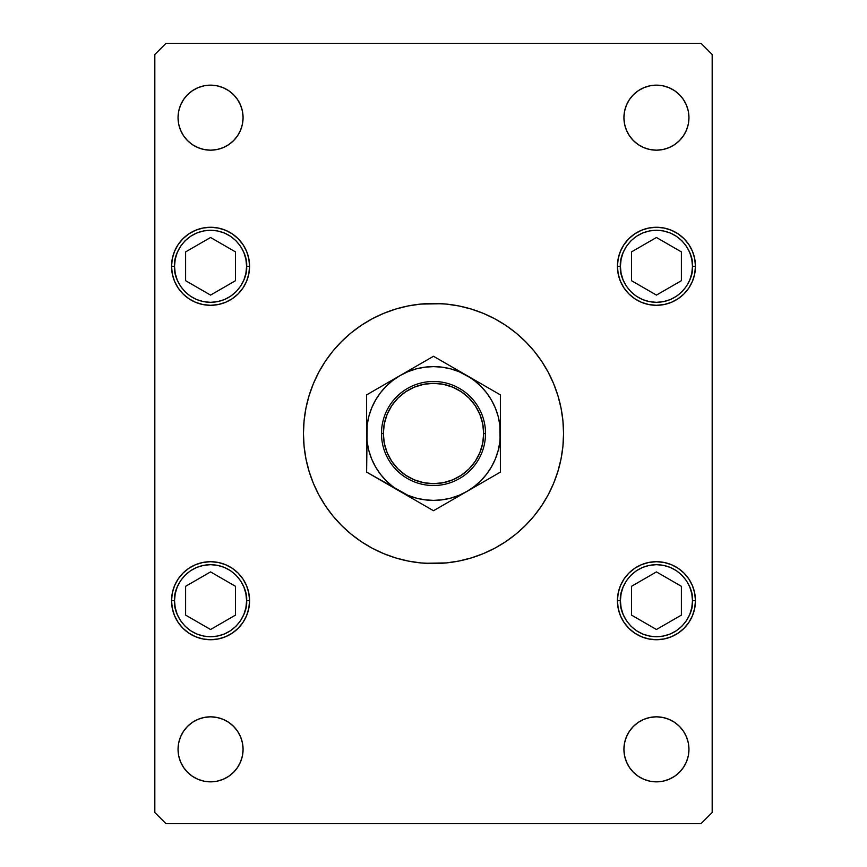 <?xml version="1.0" encoding="UTF-8"?>
<svg xmlns="http://www.w3.org/2000/svg" width="867" height="867" viewBox="0 0 867 867"><rect width="100%" height="100%" fill="white"/><g stroke="black" fill="none" stroke-linecap="round" stroke-linejoin="round"><path stroke-width="1.3" d="M318.818 372.171A130.05 130.05 0 0 0 303.45 433.5A130.05 130.05 0 0 1 433.5 303.45A130.05 130.05 0 0 1 563.55 433.5A130.05 130.05 0 0 0 548.182 372.171M541.68 361.322A130.05 130.05 0 0 0 505.678 325.32M494.829 318.818A130.05 130.05 0 0 0 372.171 318.818M361.322 325.32A130.05 130.05 0 0 0 325.32 361.322M679.435 726.351L683.478 731.271L686.48 736.896L688.333 742.997L688.951 749.337A32.513 32.513 0 0 1 656.438 781.85A32.513 32.513 0 0 1 623.926 749.337L624.554 742.997L626.408 736.896L629.409 731.271L633.452 726.351L638.383 722.298L643.997 719.296L650.098 717.453L656.438 716.825L662.789 717.453L668.88 719.296L674.504 722.298L679.435 726.351L683.478 731.271L686.48 736.896L688.333 742.997L688.951 749.337L688.333 755.677L686.48 761.779L683.478 767.403L679.435 772.324L674.504 776.366L668.88 779.368L662.789 781.221L656.438 781.85L650.098 781.221L643.997 779.368L638.383 776.366L633.452 772.324L629.409 767.403L626.408 761.779L624.554 755.677L623.926 749.337L624.554 742.997L626.408 736.896M172.295 273.907L171.547 266.288A39.015 39.015 0 0 1 210.562 227.273A39.015 39.015 0 0 1 249.577 266.288A39.015 39.015 0 0 1 210.562 305.303A39.015 39.015 0 0 1 171.547 266.288L172.295 258.68L174.516 251.365L178.114 244.613L182.97 238.707L188.887 233.852L195.628 230.243L202.943 228.032L210.562 227.273L218.17 228.032L225.485 230.243L232.237 233.852L238.143 238.707L242.998 244.613L246.607 251.365L248.818 258.68L249.577 266.288L248.818 273.907L246.607 281.222L242.998 287.963L238.143 293.88L232.237 298.736L225.485 302.334L218.17 304.555L210.562 305.303L202.943 304.555L195.628 302.334L188.887 298.736L182.97 293.88L178.114 287.963L174.516 281.222L172.295 273.907L171.547 266.288L172.295 258.68L174.516 251.365L178.114 244.613L182.97 238.707L188.887 233.852L195.628 230.243L202.943 228.032L210.562 227.273L218.17 228.032L225.485 230.243L232.237 233.852L238.143 238.707L242.998 244.613L246.607 251.365L248.818 258.68L249.577 266.288L248.818 273.907M618.182 273.907L617.423 266.288A39.015 39.015 0 0 1 656.438 227.273A39.015 39.015 0 0 1 695.453 266.288A39.015 39.015 0 0 1 656.438 305.303A39.015 39.015 0 0 1 617.423 266.288L618.182 258.68L620.393 251.365L624.002 244.613L628.857 238.707L634.763 233.852L641.515 230.243L648.83 228.032L656.438 227.273L664.057 228.032L671.372 230.243L678.113 233.852L684.03 238.707L688.886 244.613L692.484 251.365L694.705 258.68L695.453 266.288L694.705 273.907L692.484 281.222L688.886 287.963L684.03 293.88L678.113 298.736L671.372 302.334L664.057 304.555L656.438 305.303L648.83 304.555L641.515 302.334L634.763 298.736L628.857 293.88L624.002 287.963L620.393 281.222L618.182 273.907L617.423 266.288L618.182 258.68L620.393 251.365L624.002 244.613L628.857 238.707L634.763 233.852L641.515 230.243L648.83 228.032L656.438 227.273L664.057 228.032L671.372 230.243L678.113 233.852L684.03 238.707L688.886 244.613L692.484 251.365L694.705 258.68L695.453 266.288L694.705 273.907M694.705 593.093L695.453 600.712A39.015 39.015 0 0 1 656.438 639.727A39.015 39.015 0 0 1 617.423 600.712L618.182 593.093L620.393 585.778L624.002 579.037L628.857 573.12L634.763 568.264L641.515 564.666L648.83 562.445L656.438 561.697L664.057 562.445L671.372 564.666L678.113 568.264L684.03 573.12L688.886 579.037L692.484 585.778L694.705 593.093L695.453 600.712L694.705 608.32L692.484 615.635L688.886 622.387L684.03 628.293L678.113 633.148L671.372 636.757L664.057 638.968L656.438 639.727L648.83 638.968L641.515 636.757L634.763 633.148L628.857 628.293L624.002 622.387L620.393 615.635L618.182 608.32L617.423 600.712L618.182 593.093M248.818 593.093L249.577 600.712A39.015 39.015 0 0 1 210.562 639.727A39.015 39.015 0 0 1 171.547 600.712L172.295 593.093L174.516 585.778L178.114 579.037L182.97 573.12L188.887 568.264L195.628 564.666L202.943 562.445L210.562 561.697L218.17 562.445L225.485 564.666L232.237 568.264L238.143 573.12L242.998 579.037L246.607 585.778L248.818 593.093L249.577 600.712L248.818 608.32L246.607 615.635L242.998 622.387L238.143 628.293L232.237 633.148L225.485 636.757L218.17 638.968L210.562 639.727L202.943 638.968L195.628 636.757L188.887 633.148L182.97 628.293L178.114 622.387L174.516 615.635L172.295 608.32L171.547 600.712L172.295 593.093M240.593 105.221L242.446 111.323L243.074 117.663A32.513 32.513 0 0 1 210.562 150.175A32.513 32.513 0 0 1 178.049 117.663L178.667 111.323L180.52 105.221L183.522 99.597L187.565 94.676L192.496 90.634L198.12 87.632L204.211 85.779L210.562 85.15L216.902 85.779L223.003 87.632L228.617 90.634L233.548 94.676L237.591 99.597L240.593 105.221L242.446 111.323L243.074 117.663L242.446 124.003L240.593 130.104L237.591 135.729L233.548 140.649L228.617 144.702L223.003 147.704L216.902 149.547L210.562 150.175L204.211 149.547L198.12 147.704L192.496 144.702L187.565 140.649L183.522 135.729L180.52 130.104L178.667 124.003L178.049 117.663L178.667 111.323L180.52 105.221M686.48 105.221L688.333 111.323L688.951 117.663A32.513 32.513 0 0 1 656.438 150.175A32.513 32.513 0 0 1 623.926 117.663L624.554 111.323L626.408 105.221L629.409 99.597L633.452 94.676L638.383 90.634L643.997 87.632L650.098 85.779L656.438 85.15L662.789 85.779L668.88 87.632L674.504 90.634L679.435 94.676L683.478 99.597L686.48 105.221L688.333 111.323L688.951 117.663L688.333 124.003L686.48 130.104L683.478 135.729L679.435 140.649L674.504 144.702L668.88 147.704L662.789 149.547L656.438 150.175L650.098 149.547L643.997 147.704L638.383 144.702L633.452 140.649L629.409 135.729L626.408 130.104L624.554 124.003L623.926 117.663L624.554 111.323L626.408 105.221M233.548 726.351L237.591 731.271L240.593 736.896L242.446 742.997L243.074 749.337A32.513 32.513 0 0 1 210.562 781.85A32.513 32.513 0 0 1 178.049 749.337L178.667 742.997L180.52 736.896L183.522 731.271L187.565 726.351L192.496 722.298L198.12 719.296L204.211 717.453L210.562 716.825L216.902 717.453L223.003 719.296L228.617 722.298L233.548 726.351L237.591 731.271L240.593 736.896L242.446 742.997L243.074 749.337L242.446 755.677L240.593 761.779L237.591 767.403L233.548 772.324L228.617 776.366L223.003 779.368L216.902 781.221L210.562 781.85L204.211 781.221L198.12 779.368L192.496 776.366L187.565 772.324L183.522 767.403L180.52 761.779L178.667 755.677L178.049 749.337L178.667 742.997L180.52 736.896M165.965 823.65L701.035 823.65L712.175 812.498L712.175 54.502L701.035 43.35L165.965 43.35L154.825 54.502L154.825 812.498L165.965 823.65L701.035 823.65L712.175 812.498L712.175 54.502L701.035 43.35L165.965 43.35L154.825 54.502L154.825 812.498L165.965 823.65M547.164 496.693L541.658 505.71L548.193 494.808L553.655 483.266L557.947 471.247L561.047 458.871L559.117 467.161M541.637 505.754L534.029 516.006L541.637 505.754L534.029 516.006L525.456 525.456L516.006 534.029L505.754 541.637L494.808 548.193L483.266 553.655L471.247 557.947L458.871 561.047L446.245 562.921L424.993 563.268M332.971 516.006L325.363 505.754L332.971 516.006L341.544 525.456L350.994 534.029L361.246 541.637L372.192 548.193L383.734 553.655L395.753 557.947L408.129 561.047L420.755 562.921L433.5 563.55M324.204 503.976L319.836 496.693M548.182 494.829A130.05 130.05 0 0 0 563.55 433.5A130.05 130.05 0 0 1 433.5 563.55A130.05 130.05 0 0 1 303.45 433.5L304.079 446.245L305.953 458.871L309.053 471.247L313.345 483.266L318.807 494.808L325.363 505.754M319.836 370.307L325.342 361.29L318.807 372.192L313.345 383.734L309.053 395.753L305.953 408.129L307.883 399.839M325.363 361.246L332.971 350.994L325.363 361.246L332.971 350.994L341.544 341.544L350.994 332.971L361.246 325.363L372.192 318.807L383.734 313.345L395.753 309.053L408.129 305.953L420.755 304.079L442.007 303.732M534.029 350.994L541.637 361.246L534.029 350.994L525.456 341.544L516.006 332.971L505.754 325.363L494.808 318.807L483.266 313.345L471.247 309.053L458.871 305.953L446.245 304.079L433.5 303.45M542.796 363.024L547.164 370.307M561.047 458.871L562.921 446.245L563.55 433.5L562.921 420.755L561.047 408.129L557.947 395.753L553.655 383.734L548.193 372.192L541.637 361.246M183.522 731.271L187.565 726.351M198.12 719.296L204.211 717.453L210.562 716.825L216.902 717.453L223.003 719.296M180.52 761.779L178.667 755.677L178.049 749.337A32.513 32.513 0 0 1 210.562 716.825A32.513 32.513 0 0 1 243.074 749.337L242.446 755.677L240.593 761.779M223.003 779.368L216.902 781.221M643.997 87.632L650.098 85.779M633.452 140.649L629.409 135.729L626.408 130.104L624.554 124.003L623.926 117.663A32.513 32.513 0 0 1 656.438 85.15A32.513 32.513 0 0 1 688.951 117.663L688.333 124.003L686.48 130.104M683.478 135.729L679.435 140.649M668.88 147.704L662.789 149.547L656.438 150.175L650.098 149.547L643.997 147.704M198.12 87.632L204.211 85.779M187.565 140.649L183.522 135.729L180.52 130.104L178.667 124.003L178.049 117.663A32.513 32.513 0 0 1 210.562 85.15A32.513 32.513 0 0 1 243.074 117.663L242.446 124.003L240.593 130.104M237.591 135.729L233.548 140.649M223.003 147.704L216.902 149.547L210.562 150.175L204.211 149.547L198.12 147.704M174.516 585.778L178.114 579.037L182.97 573.12M202.943 562.445L210.562 561.697L218.17 562.445M249.577 600.712L248.818 608.32L246.607 615.635L242.998 622.387L238.143 628.293L232.237 633.148L225.485 636.757L218.17 638.968L210.562 639.727L202.943 638.968L195.628 636.757L188.887 633.148L182.97 628.293L178.114 622.387L174.516 615.635L172.295 608.32L171.547 600.712A39.015 39.015 0 0 1 210.562 561.697A39.015 39.015 0 0 1 249.577 600.712L246.596 600.712L249.577 600.712M620.393 585.778L624.002 579.037L628.857 573.12M648.83 562.445L656.438 561.697L664.057 562.445M695.453 600.712L694.705 608.32L692.484 615.635L688.886 622.387L684.03 628.293L678.113 633.148L671.372 636.757L664.057 638.968L656.438 639.727L648.83 638.968L641.515 636.757L634.763 633.148L628.857 628.293L624.002 622.387L620.393 615.635L618.182 608.32L617.423 600.712A39.015 39.015 0 0 1 656.438 561.697A39.015 39.015 0 0 1 695.453 600.712L692.484 600.712L695.453 600.712M692.484 281.222L688.886 287.963L684.03 293.88M664.057 304.555L656.438 305.303L648.83 304.555M246.607 281.222L242.998 287.963L238.143 293.88M218.17 304.555L210.562 305.303L202.943 304.555M629.409 731.271L633.452 726.351M643.997 719.296L650.098 717.453L656.438 716.825L662.789 717.453L668.88 719.296M626.408 761.779L624.554 755.677L623.926 749.337A32.513 32.513 0 0 1 656.438 716.825A32.513 32.513 0 0 1 688.951 749.337L688.333 755.677L686.48 761.779M668.88 779.368L662.789 781.221M305.953 408.129L304.079 420.755L303.45 433.5A130.05 130.05 0 0 0 318.818 494.829M325.32 505.678A130.05 130.05 0 0 0 361.322 541.68M372.171 548.182A130.05 130.05 0 0 0 494.829 548.182M505.678 541.68A130.05 130.05 0 0 0 541.68 505.678M367.077 425.643L367.391 423.324L367.077 425.643M368.529 417.601L369.125 415.347L368.529 417.601M380.45 392.762L375.574 400.055L371.705 407.902L368.898 416.193L367.185 424.765L366.622 472.114L407.902 495.295L416.193 498.102L424.765 499.815L433.533 500.378M400.12 375.541L400.825 375.14M407.891 371.715L400.055 375.574L392.784 380.44L386.205 386.205L380.44 392.784L375.574 400.055M415.347 369.125L417.601 368.529L415.347 369.125M423.324 367.391L425.643 367.077L423.324 367.391M441.357 367.077L443.676 367.391L441.357 367.077M449.399 368.529L451.653 369.125L449.399 368.529M474.487 379.93L459.098 371.705L450.807 368.898L442.235 367.185L433.5 366.622L424.765 367.185L416.193 368.898L407.902 371.705M466.88 375.541L466.175 375.14M490.679 398.798L491.86 400.825M495.285 407.891L491.426 400.055L486.56 392.784L480.795 386.205L474.216 380.44L466.945 375.574A66.878 66.878 0 0 1 500.378 433.5L500.378 430.628M497.875 415.347L498.471 417.601L497.875 415.347M499.609 423.324L499.923 425.643L499.609 423.324M499.923 441.357L499.609 443.676L499.923 441.357M498.471 449.399L497.875 451.653L498.471 449.399M486.55 474.238L491.426 466.945L495.295 459.098L498.102 450.807L499.815 442.235L500.378 433.5L500.378 438.583M466.88 491.459L466.175 491.86M459.109 495.285L466.945 491.426L474.216 486.56L480.795 480.795L486.56 474.216L491.426 466.945M451.653 497.875L449.399 498.471L451.653 497.875M443.676 499.609L441.357 499.923L443.676 499.609M425.643 499.923L423.324 499.609L425.643 499.923M417.601 498.471L415.347 497.875L417.601 498.471M400.12 491.459L400.825 491.86M376.321 468.202L375.14 466.175M371.715 459.109L375.574 466.945L380.44 474.216L386.205 480.795L392.784 486.56L400.055 491.426A66.878 66.878 0 0 1 366.622 433.5L367.185 442.235L368.898 450.807L371.705 459.098M369.125 451.653L368.529 449.399L369.125 451.653M367.391 443.676L367.077 441.357L367.391 443.676M309.053 395.753L313.345 383.734M557.947 471.247L553.655 483.266M376.321 398.798L375.14 400.825M490.679 468.202L491.86 466.175M620.404 600.712C618.951 590.167 629.767 565.154 656.438 564.666C683.12 565.154 693.936 590.167 692.484 600.712L691.79 607.734L689.742 614.497L686.415 620.729L681.928 626.191L676.466 630.677L670.234 634.005L663.472 636.053L656.438 636.746L649.416 636.053L642.653 634.005L636.421 630.677L630.959 626.191L626.473 620.729L623.145 614.497L621.097 607.734L620.404 600.712L621.097 593.678L623.145 586.916L626.473 580.684L630.959 575.222L636.421 570.735L642.653 567.408L649.416 565.36L656.438 564.666L663.472 565.36L670.234 567.408L676.466 570.735L681.928 575.222L686.415 580.684L689.742 586.916L691.79 593.678L692.484 600.712C693.936 611.246 683.12 636.259 656.438 636.746C629.767 636.259 618.951 611.246 620.404 600.712L617.423 600.712L620.404 600.712M631.501 586.309L631.501 615.104L656.438 629.507L681.386 615.104L681.386 586.309L656.438 571.906L631.501 586.309L656.438 571.906L681.386 586.309L681.386 615.104L656.438 629.507L631.501 615.104L631.501 586.309M620.404 266.288C618.951 255.754 629.767 230.741 656.438 230.254C683.12 230.741 693.936 255.754 692.484 266.288L695.453 266.288L692.484 266.288L691.79 273.322L689.742 280.084L686.415 286.316L681.928 291.778L676.466 296.265L670.234 299.592L663.472 301.64L656.438 302.334L649.416 301.64L642.653 299.592L636.421 296.265L630.959 291.778L626.473 286.316L623.145 280.084L621.097 273.322L620.404 266.288L621.097 259.266L623.145 252.503L626.473 246.271L630.959 240.809L636.421 236.323L642.653 232.995L649.416 230.947L656.438 230.254L663.472 230.947L670.234 232.995L676.466 236.323L681.928 240.809L686.415 246.271L689.742 252.503L691.79 259.266L692.484 266.288C693.936 276.833 683.12 301.846 656.438 302.334C629.767 301.846 618.951 276.833 620.404 266.288L617.423 266.288L620.404 266.288M631.501 251.896L631.501 280.691L656.438 295.094L681.386 280.691L681.386 251.896L656.438 237.493L631.501 251.896L656.438 237.493L681.386 251.896L681.386 280.691L656.438 295.094L631.501 280.691L631.501 251.896M174.516 600.712C173.064 590.167 183.88 565.154 210.562 564.666C237.233 565.154 248.049 590.167 246.596 600.712L245.903 607.734L243.855 614.497L240.527 620.729L236.041 626.191L230.579 630.677L224.347 634.005L217.584 636.053L210.562 636.746L203.528 636.053L196.766 634.005L190.534 630.677L185.072 626.191L180.585 620.729L177.258 614.497L175.21 607.734L174.516 600.712L175.21 593.678L177.258 586.916L180.585 580.684L185.072 575.222L190.534 570.735L196.766 567.408L203.528 565.36L210.562 564.666L217.584 565.36L224.347 567.408L230.579 570.735L236.041 575.222L240.527 580.684L243.855 586.916L245.903 593.678L246.596 600.712C248.049 611.246 237.233 636.259 210.562 636.746C183.88 636.259 173.064 611.246 174.516 600.712L171.547 600.712L174.516 600.712M185.614 586.309L185.614 615.104L210.562 629.507L235.499 615.104L235.499 586.309L210.562 571.906L185.614 586.309L210.562 571.906L235.499 586.309L235.499 615.104L210.562 629.507L185.614 615.104L185.614 586.309M174.516 266.288C173.064 255.754 183.88 230.741 210.562 230.254C237.233 230.741 248.049 255.754 246.596 266.288L249.577 266.288L246.596 266.288L245.903 273.322L243.855 280.084L240.527 286.316L236.041 291.778L230.579 296.265L224.347 299.592L217.584 301.64L210.562 302.334L203.528 301.64L196.766 299.592L190.534 296.265L185.072 291.778L180.585 286.316L177.258 280.084L175.21 273.322L174.516 266.288L175.21 259.266L177.258 252.503L180.585 246.271L185.072 240.809L190.534 236.323L196.766 232.995L203.528 230.947L210.562 230.254L217.584 230.947L224.347 232.995L230.579 236.323L236.041 240.809L240.527 246.271L243.855 252.503L245.903 259.266L246.596 266.288C248.049 276.833 237.233 301.846 210.562 302.334C183.88 301.846 173.064 276.833 174.516 266.288L171.547 266.288L174.516 266.288M185.614 251.896L185.614 280.691L210.562 295.094L235.499 280.691L235.499 251.896L210.562 237.493L185.614 251.896L210.562 237.493L235.499 251.896L235.499 280.691L210.562 295.094L185.614 280.691L185.614 251.896M381.48 433.5L383.333 433.5A50.167 50.167 0 0 1 433.5 383.333A50.167 50.167 0 0 1 483.667 433.5L485.52 433.5A52.02 52.02 0 0 0 433.5 381.48A52.02 52.02 0 0 0 381.48 433.5A52.02 52.02 0 0 1 433.5 381.48A52.02 52.02 0 0 1 485.52 433.5A52.02 52.02 0 0 1 433.5 485.52A52.02 52.02 0 0 1 381.48 433.5A52.02 52.02 0 0 0 433.5 485.52A52.02 52.02 0 0 0 485.52 433.5L483.667 433.5L482.702 423.714L479.841 414.307L475.214 405.637L468.971 398.029L461.363 391.786L452.693 387.159L443.286 384.298L433.5 383.333L423.714 384.298L414.307 387.159L405.637 391.786L398.029 398.029L391.786 405.637L387.159 414.307L384.298 423.714L383.333 433.5L384.298 443.286L387.159 452.693L391.786 461.363L398.029 468.971L405.637 475.214L414.307 479.841L423.714 482.702L433.5 483.667L443.286 482.702L452.693 479.841L461.363 475.214L468.971 468.971L475.214 461.363L479.841 452.693L482.702 443.286L483.667 433.5A50.167 50.167 0 0 1 433.5 483.667A50.167 50.167 0 0 1 383.333 433.5L381.48 433.5M500.378 449.529L500.378 433.467M500.378 451.945L500.378 449.073M500.378 453.387L499.815 424.765L498.102 416.193L495.295 407.902M480.643 483.515L500.378 472.114L500.378 443.546M459.629 495.642L500.378 472.114L500.378 453.354M441.509 506.111L466.945 491.426A66.878 66.878 0 0 1 400.055 491.426L433.5 510.728L475.593 486.43M436.697 508.886L449.659 501.397M408.704 496.412L433.5 510.728L441.466 506.133M393.401 487.579L413.754 499.327M374.609 476.731L400.055 491.426M369.808 473.956L382.78 481.445M366.622 443.611L366.622 449.832M366.622 426.271L366.622 430.628M366.622 417.46L366.622 433.5A66.878 66.878 0 0 1 466.945 375.574L433.5 356.272L366.622 394.886L366.622 417.927M430.433 358.038L366.622 394.886L366.622 438.583M458.296 370.588L433.5 356.272L417.341 365.603M466.945 491.426L473.599 487.579L466.945 491.426A66.878 66.878 0 0 0 500.378 433.5L500.378 394.886L453.246 367.673M500.378 423.389L500.378 417.168M492.391 390.269L466.945 375.574M497.192 393.044L484.219 385.555M500.378 443.611L500.378 449.344M497.192 473.956L492.413 476.709L497.192 473.956M407.371 495.642L404.466 493.973L407.371 495.642M430.303 508.886L425.534 506.133L430.303 508.886M366.622 451.945L366.622 449.344M395.645 378.12L400.055 375.574L395.645 378.12M369.808 393.044L374.587 390.291L369.808 393.044M366.622 423.389L366.622 417.666M442.517 361.474L449.659 365.603L442.517 361.474M436.567 358.038L441.466 360.867L436.567 358.038M500.378 423.41L500.378 417.666M366.622 433.467L366.622 472.114L374.587 476.709M433.467 500.378L442.235 499.815L450.807 498.102L459.098 495.295M500.378 428.439L500.378 432.113M500.378 413.646L500.378 417.46M500.378 400.316L500.378 394.886L492.413 390.291M480.643 383.485L484.176 385.533M413.754 367.673L417.298 365.625M386.357 383.485L391.407 380.57M386.357 483.515L382.824 481.467M366.622 438.561L366.622 433.5M366.622 453.354L366.622 449.54M366.622 467.118L366.622 453.387M453.246 499.327L449.702 501.375M500.378 413.613L500.378 404.087L500.378 413.613M500.378 433.5L500.378 428.417M366.622 413.646L366.622 423.454M408.845 370.502L400.055 375.574M475.214 405.637L468.971 398.029M405.637 391.786L398.029 398.029M391.786 461.363L398.029 468.971M461.363 475.214L468.971 468.971"/></g></svg>
